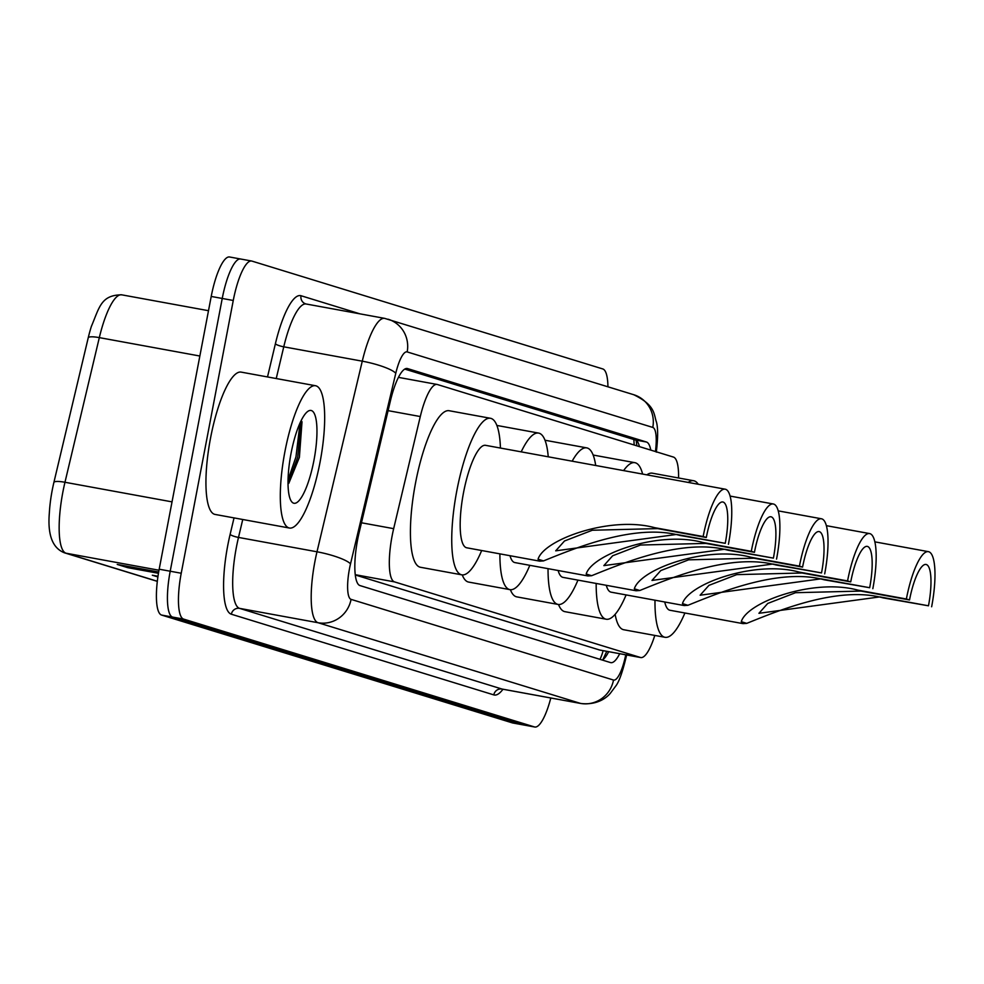 <?xml version="1.0" encoding="UTF-8"?>
<svg xmlns="http://www.w3.org/2000/svg" width="984" height="984" viewBox="0 0 984 984"><rect width="100%" height="100%" fill="white"/><g stroke="black" fill="none" stroke-linecap="round" stroke-linejoin="round"><path stroke-width="1.48" d="M678.579 477.99A43.407 10.947 100.4 0 0 673.425 457.068L437.376 384.51A43.407 10.947 100.4 0 0 437.068 384.437A43.407 10.947 100.4 0 0 420.291 416.539L393.661 528.666A43.407 10.947 100.4 0 0 392.099 536.022A43.407 10.947 100.4 0 0 394.486 581.876L640.436 657.472A43.407 10.947 100.4 0 0 640.744 657.558A43.407 10.947 100.4 0 0 654.791 635.43M355.298 574.976L599.674 650.018M650.768 450.094A43.407 10.947 100.4 0 0 646.439 442.013L407.561 368.582A43.407 10.947 100.4 0 0 407.241 368.508A43.407 10.947 100.4 0 0 390.476 400.611L359.185 532.369A43.407 10.947 100.4 0 0 357.61 539.724A43.407 10.947 100.4 0 0 360.009 585.578L610.523 662.576A43.407 10.947 100.4 0 0 610.843 662.65A43.407 10.947 100.4 0 0 619.699 653.696M550.806 697.988A43.407 10.947 -79.6 0 1 534.804 727.016A43.407 10.947 -79.6 0 1 534.484 726.942L183.614 619.096A43.407 10.947 -79.6 0 1 181.228 573.241L233.257 300.477A43.407 10.947 -79.6 0 1 251.597 261.018A43.407 10.947 -79.6 0 1 251.916 261.092L602.774 368.938A43.407 10.947 -79.6 0 1 607.94 386.786M524.103 725.048A43.407 10.947 -79.6 0 1 523.783 724.999A43.407 10.947 -79.6 0 1 523.463 724.925L172.606 617.079A43.407 10.947 -79.6 0 1 170.207 571.224L222.236 298.459A43.407 10.947 -79.6 0 1 240.576 259.001A43.407 10.947 -79.6 0 1 240.895 259.075M608.678 651.679A43.407 10.947 -79.6 0 1 602.331 660.055M404.731 369.086L635.418 439.996A43.407 10.947 -79.6 0 1 639.44 446.613M199.85 356.023L99.323 337.623L64.969 482.271A57.871 14.588 100.4 0 0 62.865 492.074A57.871 14.588 100.4 0 0 66.063 553.217A14.465 13.997 107.1 0 1 64.526 552.836C52.558 548.236 47.503 534.976 49.335 513.045A47.453 11.968 -79.6 0 1 52.177 490.438A47.453 11.968 -79.6 0 1 53.899 482.394L88.24 337.746A47.453 11.968 -79.6 0 1 91.377 326.393C99.507 307.106 101.044 295.077 121.672 294.819A57.871 14.588 100.4 0 0 99.323 337.623A14.465 2.841 -166.6 0 0 88.24 337.746M534.804 727.016L523.783 724.999A43.407 10.947 -79.6 0 1 523.463 724.925L172.606 617.079A43.407 10.947 -79.6 0 1 170.207 571.224L222.236 298.459A43.407 10.947 -79.6 0 1 240.576 259.001L251.597 261.018M135.927 567.854L129.703 567.854A11.574 11.193 107.1 0 1 127.76 567.67L158.461 573.291M158.67 572.024L117.231 564.435L127.76 567.67M157.993 576.267L152.323 575.222L157.895 576.932M513.082 723.031A43.407 10.947 -79.6 0 1 512.762 722.982A43.407 10.947 -79.6 0 1 512.443 722.908L161.585 615.062A43.407 10.947 -79.6 0 1 159.187 569.207L211.216 296.442A43.407 10.947 -79.6 0 1 229.555 256.984L240.576 259.001M320.034 462.283A72.349 18.241 -79.6 0 1 289.468 528.039A72.349 18.241 -79.6 0 1 284.942 451.496A72.349 18.241 -79.6 0 1 315.507 385.728A72.349 18.241 -79.6 0 1 320.034 462.283M289.468 528.039L215.09 514.435A72.349 18.241 -79.6 0 1 210.576 437.88A72.349 18.241 -79.6 0 1 241.142 372.112L315.507 385.728M291.043 453.366A47.171 11.894 -79.6 0 1 307.635 411.521A47.171 11.894 -79.6 0 1 313.933 460.401A47.171 11.894 -79.6 0 1 291.239 501.127A47.171 11.894 -79.6 0 1 291.043 453.366M288.804 483.341L299.382 457.376L302.014 421.755M288.041 483.55L297.685 457.228L301.424 420.18M288.066 479.835L295.963 456.908L300.071 422.886M703.154 536.538L706.303 537.51A39.065 9.852 -79.6 0 1 722.809 501.988A39.065 9.852 -79.6 0 1 725.257 543.328L679.809 535.407C634.643 523.07 573.893 548.678 543.512 560.905L539.773 561.163L538.051 559.219C543.955 539.417 610.658 515.641 654.544 527.645L703.154 536.538A52.09 13.124 -79.6 0 1 725.159 489.183A52.09 13.124 -79.6 0 1 728.418 544.3M706.303 537.51L657.693 528.605L592.319 530.241L564.509 540.979L555.714 550.831L676.648 534.435L725.257 543.328M725.159 489.183L485.518 445.322A52.09 13.124 100.4 0 0 463.513 492.677A52.09 13.124 100.4 0 0 466.76 547.793L539.773 561.163M481.68 550.523A79.581 20.061 -79.6 0 1 461.816 574.841A79.581 20.061 -79.6 0 1 456.847 490.622A79.581 20.061 -79.6 0 1 490.462 418.286A79.581 20.061 -79.6 0 1 500.438 448.052M461.816 574.841L420.5 567.276A79.581 20.061 -79.6 0 1 415.519 483.07A79.581 20.061 -79.6 0 1 449.147 410.722L490.462 418.286M751.284 551.335L754.445 552.307A39.065 9.852 -79.6 0 1 770.952 516.784A39.065 9.852 -79.6 0 1 773.399 558.125L727.939 550.204C682.785 537.867 622.036 563.475 591.655 575.702L587.915 575.96L586.193 574.016C592.085 554.213 658.8 530.438 702.674 542.442L751.284 551.335A52.09 13.124 -79.6 0 1 773.301 503.98A52.09 13.124 -79.6 0 1 776.548 559.096M754.445 552.307L705.836 543.402L640.461 545.038L612.651 555.775L603.856 565.628L724.79 549.232L773.399 558.125M509.995 555.702A52.09 13.124 100.4 0 0 514.903 562.59L587.915 575.96M529.822 565.32A79.581 20.061 -79.6 0 1 509.958 589.637A79.581 20.061 -79.6 0 1 499.897 553.857M509.958 589.637L468.63 582.073A79.581 20.061 -79.6 0 1 462.234 574.89M521.2 451.853A79.581 20.061 -79.6 0 1 538.605 433.083A79.581 20.061 -79.6 0 1 548.236 456.797M496.858 425.457A79.581 20.061 -79.6 0 1 497.289 425.518L538.605 433.083M799.426 566.132L802.587 567.104A39.065 9.852 -79.6 0 1 819.094 531.581A39.065 9.852 -79.6 0 1 821.529 572.922L776.081 565C730.928 552.664 670.178 578.272 639.797 590.498L636.058 590.757L634.323 588.813C640.227 569.01 706.942 545.234 750.817 557.239L799.426 566.132A52.09 13.124 -79.6 0 1 821.431 518.777A52.09 13.124 -79.6 0 1 824.69 573.893M802.587 567.104L753.978 558.199L688.591 559.834L660.781 570.572L651.998 580.425L772.92 564.029L821.529 572.922M558.137 570.499A52.09 13.124 100.4 0 0 563.045 577.387L636.058 590.757M577.952 580.117A79.581 20.061 -79.6 0 1 558.088 604.434A79.581 20.061 -79.6 0 1 548.039 568.654M558.088 604.434L516.772 596.87A79.581 20.061 -79.6 0 1 510.376 589.687M572.147 461.176A79.581 20.061 -79.6 0 1 586.747 447.88A79.581 20.061 -79.6 0 1 595.689 465.481M545.001 440.254A79.581 20.061 -79.6 0 1 545.419 440.315L586.747 447.88M847.568 580.929L850.729 581.901A39.065 9.852 -79.6 0 1 867.236 546.378A39.065 9.852 -79.6 0 1 869.671 587.719L824.223 579.797C779.057 567.461 718.308 593.069 687.927 605.295L684.2 605.554L682.466 603.61C688.37 583.807 755.072 560.031 798.959 572.036L847.568 580.929A52.09 13.124 -79.6 0 1 869.573 533.574A52.09 13.124 -79.6 0 1 872.833 588.69M850.729 581.901L802.12 572.995L736.733 574.631L708.923 585.369L700.128 595.222L821.062 578.826L869.671 587.719M606.267 585.296A52.09 13.124 100.4 0 0 611.175 592.183L684.2 605.554M626.095 594.914A79.581 20.061 -79.6 0 1 606.23 619.231A79.581 20.061 -79.6 0 1 596.169 583.451M606.23 619.231L564.914 611.667A79.581 20.061 -79.6 0 1 558.518 604.483M623.61 470.598A79.581 20.061 -79.6 0 1 634.877 462.677A79.581 20.061 -79.6 0 1 642.614 474.079M593.143 455.051A79.581 20.061 -79.6 0 1 593.561 455.112L634.877 462.677M906.375 598.998L909.524 599.969A39.065 9.852 -79.6 0 1 926.03 564.459A39.065 9.852 -79.6 0 1 928.478 605.8L883.029 597.866C837.864 585.529 777.114 611.15 746.733 623.376L742.994 623.622L741.272 621.691C747.176 601.876 813.879 578.1 857.765 590.105L906.375 598.998A52.09 13.124 -79.6 0 1 928.379 551.655A52.09 13.124 -79.6 0 1 931.639 606.771M909.524 599.969L860.914 591.077L795.539 592.7L767.729 603.45L758.935 613.303L879.868 596.894L928.478 605.8M664.729 601.987A52.09 13.124 100.4 0 0 669.981 610.264L742.994 623.622M684.901 612.995A79.581 20.061 -79.6 0 1 665.036 637.3A79.581 20.061 -79.6 0 1 654.987 600.203M665.036 637.3L623.721 629.735A79.581 20.061 -79.6 0 1 615.135 614.348M688.185 482.418A79.581 20.061 -79.6 0 1 693.683 480.745A79.581 20.061 -79.6 0 1 698.246 484.251M646.869 474.854A79.581 20.061 -79.6 0 1 652.367 473.193L693.683 480.745M361.46 522.775L393.661 528.666M633.807 439.504A43.407 41.98 107.1 0 1 634.09 444.977M603.106 650.658A43.407 41.98 107.1 0 1 599.982 659.341M355.273 574.693L394.486 581.876M388.09 410.648L420.291 416.539M599.022 649.895L640.436 657.472M655.43 451.533A28.942 7.294 100.4 0 0 652.786 427.425L407.167 351.915A28.942 7.294 100.4 0 0 395.777 373.28L350.513 563.894A28.942 7.294 100.4 0 0 349.468 568.801A28.942 7.294 100.4 0 0 351.067 599.367L613.512 680.042A28.942 7.294 100.4 0 0 625.738 654.803M626.82 654.163C622.897 671.088 619.194 681.727 615.726 686.082L610.375 693.24C608.518 695.553 599.354 705.528 580.966 703.511A57.871 14.588 -79.6 0 1 580.548 703.412L318.103 622.737A57.871 14.588 -79.6 0 1 314.905 561.593A57.871 14.588 -79.6 0 1 316.996 551.79L238.497 537.424A57.871 14.588 100.4 0 0 236.394 547.227A57.871 14.588 100.4 0 0 239.592 608.37L502.037 689.046A57.871 14.588 100.4 0 0 502.455 689.144L501.508 688.972M502.972 689.243A65.104 16.408 -79.6 0 1 493.796 694.889L231.351 614.213A7.232 6.999 107.1 0 1 239.592 608.37L318.103 622.737A28.942 27.995 -72.9 0 0 351.067 599.367M231.351 614.213A65.104 16.408 -79.6 0 1 227.759 545.431A65.104 16.408 -79.6 0 1 230.121 534.398L234.032 517.904M267.513 376.933L275.385 343.785A65.104 16.408 -79.6 0 1 301.018 295.729L359.91 313.834M233.257 300.477L211.216 296.442M181.228 573.241L159.187 569.207M183.614 619.096L161.585 615.062M534.484 726.942L512.443 722.908M350.513 563.894A28.942 5.683 -166.6 0 0 316.996 551.79L362.272 361.177L283.761 346.811L276.233 378.532M395.777 373.28A28.942 5.683 -166.6 0 0 362.272 361.177A57.871 14.588 -79.6 0 1 384.621 318.361L306.122 303.995A57.871 14.588 100.4 0 0 283.761 346.811A7.232 1.414 13.4 0 1 275.385 343.785M306.541 304.093A57.871 14.588 100.4 0 0 306.122 303.995L305.778 303.908A7.232 6.999 107.1 0 1 301.018 295.729M242.753 519.49L238.497 537.424A7.232 1.414 13.4 0 1 230.121 534.398M613.512 680.042A28.942 27.995 -72.9 0 1 580.548 703.412L502.037 689.046A7.232 6.999 107.1 0 0 493.796 694.889M652.786 427.425A28.942 27.995 -72.9 0 0 633.745 394.719L384.621 318.361M407.167 351.915A28.942 27.995 -72.9 0 0 388.127 319.222M406.921 368.471L407.561 368.582M635.418 439.996L646.439 442.013M53.899 482.394A14.465 2.841 -166.6 0 1 64.969 482.271L172.028 501.865M122.102 294.917A57.871 14.588 100.4 0 0 121.672 294.819L208.497 310.698M159.002 570.228L66.063 553.217L157.329 581.273M157.957 576.538L155.706 575.849M129.703 567.854L120.614 565.062M538.051 559.219L543.512 560.905M676.648 534.435L679.809 535.407M654.544 527.645L657.693 528.605M586.193 574.016L591.655 575.702M724.79 549.232L727.939 550.204M702.674 542.442L705.836 543.402M634.323 588.813L639.797 590.498M772.92 564.029L776.081 565M750.817 557.239L753.978 558.199M682.466 603.61L687.927 605.295M821.062 578.826L824.223 579.797M798.959 572.036L802.12 572.995M741.272 621.691L746.733 623.376M879.868 596.894L883.029 597.866M857.765 590.105L860.914 591.077M636.869 445.826L636.144 440.328M606.771 651.334L602.835 659.711M398.434 377.364L437.068 384.437M599.342 649.969L640.744 657.558M580.966 703.511L502.455 689.144M656.316 452.136C657.976 438.384 658.062 428.471 656.562 422.407C653.548 414.19 655.898 405.568 633.745 394.719M157.317 581.359L64.526 552.836M512.762 722.982L523.783 724.999M773.301 503.98L730.066 496.071M821.431 518.777L778.196 510.868M869.573 533.574L826.339 525.665M928.379 551.655L874.825 541.852"/></g></svg>
